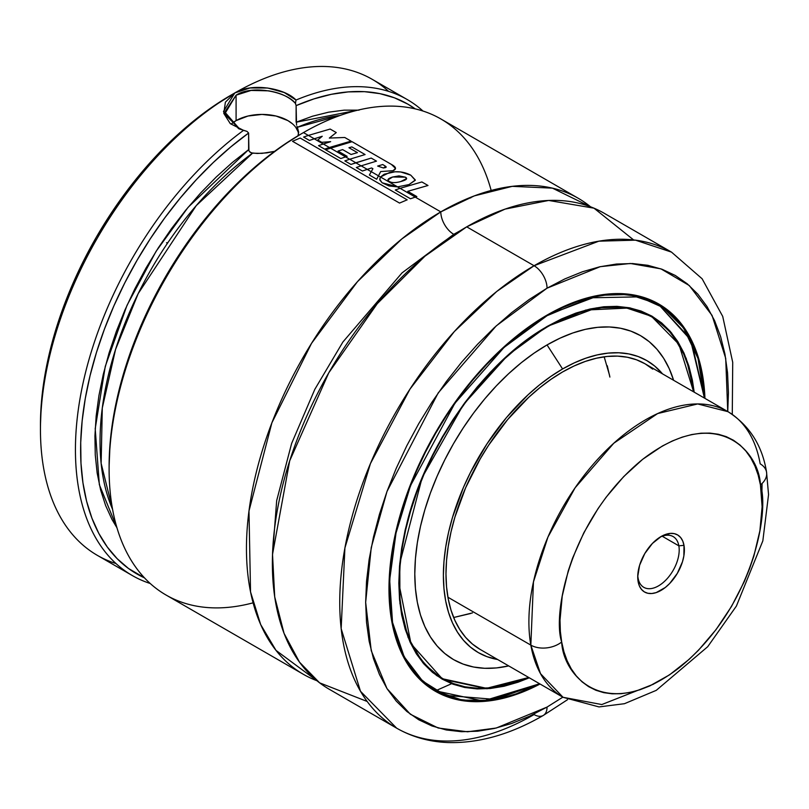 <?xml version="1.0" encoding="UTF-8"?>
<svg xmlns="http://www.w3.org/2000/svg" width="809" height="809" viewBox="0 0 809 809"><rect width="100%" height="100%" fill="white"/><g stroke="black" fill="none" stroke-linecap="round" stroke-linejoin="round"><path stroke-width="1.21" d="M440.804 211.877L474.347 195.879L512.249 186.343L552.426 188.143L590.57 206.811A274.848 158.685 -60 0 0 578.223 198.266A274.848 158.685 -60 0 0 440.804 211.877A18.324 10.578 -120 0 0 453.758 234.317A18.324 10.578 60 0 1 440.804 211.877L415.229 197.113L440.804 211.877L401.861 238.918L357.477 281.653L311.546 343.329L271.895 422.794L248.98 510.995L250.537 591.885L260.68 624.568L276 650.385L316.946 680.733A274.848 158.685 -60 0 1 303.375 674.312A274.848 158.685 -60 0 1 261.246 454.082A274.848 158.685 -60 0 1 440.804 211.877M460.119 230.777L453.758 234.317L401.992 272.916L342.895 342.005L314.812 389.341L291.634 443.433L276.678 500.629L272.481 555.783L276.678 500.629L291.634 443.433L314.812 389.341L342.895 342.005L401.992 272.916L453.758 234.317L460.119 230.777M240.172 129.278L225.974 115.535L225.357 111.248L236.086 95.189L236.086 120.622A36.648 21.155 0 0 0 231.425 123.919M115.98 563.539A274.848 158.685 -60 0 1 40.45 429.559A274.848 158.685 -60 0 1 234.792 92.944L250.011 87.969L267.678 88.019L284.212 92.509L296.023 100.043A274.848 158.685 -60 0 1 407.2 99.527L372.221 79.333A274.848 158.685 120 0 0 234.792 92.944L223.476 111.511L238.594 128.671L247.008 131.392L248.616 133.04A271.177 156.572 -60 0 0 89.344 378.663A271.177 156.572 -60 0 0 144.487 577.869L128.479 568.474L117.184 558.706L107.263 546.985L98.819 533.414L91.913 518.114L86.603 501.216L82.953 482.892L80.981 463.284L80.718 442.563L82.144 420.933L85.269 398.574L90.052 375.689L96.463 352.471L104.432 329.142L113.887 305.893L124.758 282.938L136.933 260.488L150.322 238.736L164.783 217.874L180.205 198.084L196.456 179.547L213.364 162.437L230.808 146.884L248.616 133.04L248.616 149.645L232.213 162.579L216.165 177.08L200.612 193.007L185.696 210.219L171.538 228.573L158.281 247.898L146.024 268.032L134.881 288.793L124.95 309.999L116.324 331.457L109.073 352.977L103.269 374.385L98.951 395.48L96.16 416.069L94.926 435.98L95.27 455.042L97.161 473.073L100.609 489.92L105.575 505.443L112.006 519.499L116.971 527.822L99.335 484.652L95.209 428.689L105.271 366.386L127.033 305.286L156.117 251.275L188.072 207.337L248.616 149.645L248.929 150.899L248.616 133.04L247.008 131.392L243.529 130.35A274.848 158.685 120 0 0 82.144 387.43A274.848 158.685 120 0 0 150.231 583.501A274.848 158.685 -60 0 1 132.352 575.573A274.848 158.685 -60 0 1 85.602 372.231A274.848 158.685 -60 0 1 243.529 130.35L230.282 123.646L223.78 113.371L225.387 102.177L234.792 92.944A274.848 158.685 -60 0 1 388.593 91.366M248.929 150.899L251.083 152.84L257.252 153.467L266.788 152.891L274.575 151.364L262.015 153.366L252.519 153.194L249.799 152.031M407.2 99.527A274.848 158.685 -60 0 1 423.006 111.045A274.848 158.685 120 0 0 296.023 100.043L295.447 103.431L296.114 105.625L313.932 98.9L331.366 94.309L348.285 91.892L364.525 91.67L379.947 93.652L394.418 97.808L407.797 104.108L415.25 108.891A271.177 156.572 -60 0 0 296.114 105.625L296.114 122.22L358.154 110.085M298.652 132.191L296.984 126.335L297.399 127.286L339.962 115.505A247.362 142.819 120 0 0 297.399 127.286L298.652 132.191L297.995 135.77L298.652 132.201M578.223 198.266L440.885 118.974A274.848 158.685 120 0 0 303.466 132.585A274.848 158.685 -60 0 1 491.164 190.469M253.096 602.826A274.848 158.685 -60 0 1 109.114 469.2A274.848 158.685 -60 0 1 303.456 132.595L308.371 135.427L303.466 132.585A274.848 158.685 120 0 0 123.908 374.789A274.848 158.685 120 0 0 166.037 595.019L303.375 674.312M314.216 138.794L323.266 144.022L314.216 138.794M329.314 147.511L330.335 148.098L329.314 147.511M345.544 156.885L349.65 159.252L345.544 156.885M355.768 162.791L361.087 165.855L355.768 162.791M367.195 169.384L371.22 171.71L367.195 169.384M378.42 175.866L380.452 177.04L378.42 175.866M397.502 186.879L400.05 188.355L397.502 186.879M732.276 414.37L732.721 362.351L722.71 316.39L702.121 278.771L671.51 252.125L635.469 240.162L598.862 241.173L534.082 265.736L466.712 226.844L534.082 265.736A274.848 158.685 -60 0 1 671.51 252.125L604.131 213.232A274.848 158.685 120 0 0 466.712 226.844L424.978 256.17L377.277 303.648L328.778 372.807L289.693 460.817L272.522 554.377L274.716 596.88L284.04 633.326L299.502 662.166L319.616 682.836L367.175 701.464M436.627 690.33L451.634 683.696M547.046 288.176L600.268 266.667L630.373 263.481L660.913 268.851L689.298 285.547L712.072 315.429L725.713 358.367L727.746 411.538L728.434 392.901L727.554 372.878L724.945 354.059L720.617 336.615L714.62 320.728L707.015 306.54L697.864 294.193L687.256 283.807L675.303 275.475L662.116 269.286L647.817 265.291L632.547 263.542L616.458 264.047L599.702 266.798L582.429 271.773L564.824 278.923L547.046 288.176A18.324 10.578 -120 0 0 534.082 265.736A18.324 10.578 60 0 1 547.046 288.176L529.268 299.451L511.652 312.638L494.39 327.594L477.623 344.199L461.534 362.28L446.265 381.656L431.976 402.154L418.779 423.572L406.826 445.708L396.228 468.34L387.076 491.255L379.461 514.231L373.465 537.045L369.137 559.474L366.528 581.317L365.658 602.351L366.528 622.374L369.137 641.203L373.465 658.647L379.461 674.534L387.076 688.722L396.228 701.069L406.826 711.455L418.779 719.788L431.976 725.976L446.265 729.961L461.534 731.71L477.623 731.215L494.39 728.464L511.652 723.489L529.268 716.339L547.046 707.076A18.324 10.578 60 0 1 543.244 715.469A18.324 10.578 60 0 1 534.082 714.559A274.848 158.685 -60 0 1 396.663 728.171A274.848 158.685 -60 0 1 354.534 507.931A274.848 158.685 -60 0 1 534.082 265.736L496.746 291.473L454.294 331.589L409.991 389.099L370.451 463.557L344.907 547.946L341.165 628.654L360.48 691.26L396.663 728.171C412.094 736.999 429.114 741.782 447.711 742.541C478.655 743.451 510.499 734.43 543.244 715.469A18.324 10.578 -120 0 0 547.046 707.076L496.251 728.029L467.562 731.791L438.205 728.019L410.375 714.256L386.995 688.601L371.24 650.689L365.658 602.351L371.24 547.572L386.995 491.467L438.205 392.901L496.251 325.875L547.046 288.176M540.048 684.01A223.537 129.066 -60 0 1 435.272 691.22A223.537 129.066 -60 0 1 401.011 512.097A223.537 129.066 -60 0 1 547.046 315.106A223.537 129.066 -60 0 1 658.809 304.032A223.537 129.066 -60 0 1 704.952 398.382L702.07 372.514L698.298 357.315L693.08 343.471L686.447 331.103L678.468 320.344L669.225 311.293L658.809 304.032L647.321 298.642L634.863 295.164L621.555 293.637L607.529 294.082L592.926 296.478L577.879 300.817L562.538 307.046L547.046 315.106L531.553 324.935L516.203 336.423L501.155 349.458L486.553 363.929L472.527 379.684L459.229 396.572L446.77 414.43L435.272 433.098L424.856 452.383L415.614 472.102L407.635 492.074L401.011 512.097L395.783 531.978L392.011 551.526L389.736 570.557L388.977 588.891L389.736 606.335L392.011 622.748L395.783 637.947L401.011 651.791L407.635 664.149L415.614 674.908L424.856 683.959L435.272 691.22L446.77 696.61L459.229 700.088L472.527 701.615L486.553 701.181L501.155 698.784L516.203 694.446L540.048 684.01M430.206 688.024A223.537 129.066 120 0 0 431.49 688.611M653.207 301.484A223.173 128.853 120 0 0 651.427 300.301M546.914 315.186A223.173 128.853 -60 0 1 658.374 304.204L629.149 294.496L599.469 295.295L546.914 315.186M547.046 315.702L590.004 297.803L639.15 296.863L662.996 307.521L683.484 327.888L698.015 358.468L704.406 398.068L701.565 372.929L697.803 357.78L692.595 343.977L685.992 331.65L678.043 320.93L668.831 311.91L658.445 304.669L646.988 299.3L634.569 295.831L621.312 294.314L607.337 294.749L592.775 297.136L577.778 301.454L562.488 307.663L547.046 315.702L546.783 315.257L547.046 315.702L531.604 325.501L516.304 336.948L501.307 349.943L486.755 364.363L472.769 380.068L459.512 396.906L447.094 414.704L435.636 433.311L425.251 452.534L416.048 472.193L408.1 492.094L401.486 512.046L396.279 531.867L392.517 551.354L390.251 570.325L389.493 588.588L390.251 605.981L392.517 622.333L396.279 637.482L401.486 651.285L408.1 663.602L416.048 674.332L425.251 683.352L435.636 690.583L447.094 695.962L459.512 699.431L472.769 700.948L486.755 700.513L501.307 698.127L516.304 693.798L539.502 683.696L494.916 699.401L445.496 695.356L422.642 681.077L404.136 656.726L392.537 622.404L389.665 579.992L396.026 532.989L410.537 485.602L454.87 403.297L504.058 347.425L547.046 315.702M704.427 398.079L690.198 338.637L658.374 304.204L652.236 300.665M547.046 326.482L532.514 335.695L518.124 346.464L504.017 358.69L490.325 372.251L477.168 387.026L464.7 402.862L453.01 419.618L442.23 437.113L432.471 455.204L423.805 473.7L416.322 492.418L410.102 511.197L405.208 529.834L401.668 548.168L399.535 566.017L398.827 583.208L399.535 599.57L401.668 614.951L405.208 629.2L410.102 642.184L416.322 653.783L423.805 663.865L432.471 672.36L442.23 679.166L453.01 684.222L464.7 687.478L477.168 688.914L490.325 688.499L504.017 686.254L518.124 682.189L529.288 677.8L487.018 688.772L442.371 679.236L422.854 662.763L408.039 637.29L399.929 603.443L399.767 563.307L422.187 477.472L463.517 404.47L508.113 354.969L547.046 326.482L561.567 318.918L575.957 313.073L590.064 309.008L603.767 306.763L616.913 306.348L629.392 307.784L641.072 311.04L651.852 316.097L661.62 322.902L670.287 331.387L677.76 341.479L683.979 353.068L688.884 366.062L692.413 380.311L694.193 392.173L686.194 358.357L671.521 332.843L652.145 316.268L630.241 307.946L585.817 310.049L547.046 326.482L596.263 307.895L624.052 307.167L651.407 316.268L678.913 344.31L693.637 391.849A209.248 120.814 -60 0 0 651.407 316.268C622.384 300.452 587.567 303.911 546.965 326.644L546.965 326.644C485.208 361.269 425.999 444.343 406.876 523.241C389.736 599.621 401.497 651.437 442.159 678.69L411.023 643.792L398.827 583.056M442.159 678.69L486.603 688.307L528.732 677.477A209.248 120.814 -60 0 1 442.159 678.69L436.223 675.272M437.234 675.566A209.248 120.814 120 0 0 438.427 676.112M546.631 326.836L547.046 327.079A208.884 120.602 -60 0 1 651.488 316.734A208.884 120.602 -60 0 1 693.596 391.829L691.907 380.715L688.388 366.517L683.504 353.573L677.305 342.025L669.852 331.973L661.216 323.509L651.488 316.734L640.748 311.687L629.099 308.441L616.67 307.016L603.565 307.43L589.923 309.665L575.856 313.72L561.517 319.535L546.631 326.836M646.169 313.963A208.884 120.602 120 0 0 644.237 312.658M547.046 344.927L562.589 368.965A168.575 97.323 -60 0 1 662.52 373.879L654.734 366.093L646.876 360.622L638.21 356.547L628.815 353.927L618.784 352.775L608.206 353.108L597.194 354.918L585.847 358.185L574.269 362.887L562.589 368.965L547.046 344.927A187.021 107.981 120 0 0 416.231 550.777A187.021 107.981 120 0 0 508.699 665.908L496.433 667.931L484.702 668.295L473.568 667.02L463.152 664.108L453.536 659.598L444.819 653.52L437.082 645.946L430.418 636.946L424.867 626.601L420.488 615.022L417.343 602.301L415.432 588.578L414.795 573.975L415.432 558.645L417.343 542.718L420.488 526.366L424.867 509.731L430.418 492.984L437.082 476.279L444.819 459.775L453.536 443.635L463.152 428.022L473.568 413.075L484.702 398.948L496.433 385.772L508.659 373.667L521.239 362.756L534.082 353.149L547.046 344.927A187.021 107.981 120 0 1 673.604 380.281L669.225 368.651L663.673 358.306L656.999 349.306L649.273 341.732L640.556 335.664L630.939 331.154L620.513 328.242L609.379 326.967L597.649 327.332L585.433 329.334L572.843 332.964L560 338.182L547.046 344.927M480.142 649.425A164.905 95.209 -60 0 1 454.86 517.275A164.905 95.209 -60 0 1 562.589 371.958A164.905 95.209 -60 0 1 645.046 363.787L636.562 359.813L627.369 357.244L617.56 356.122L607.215 356.445L596.435 358.215L585.342 361.411L574.016 366.012L562.589 371.958L551.162 379.209L539.846 387.683L528.742 397.3L507.617 419.598L488.616 445.233L480.142 458.996L465.63 487.776L454.86 517.275L451.007 531.948L448.226 546.368L446.548 560.404L445.981 573.925L446.548 586.798L448.226 598.903L451.007 610.117L454.86 620.331L459.755 629.453L465.63 637.391L472.456 644.065L480.142 649.415L563.054 697.297A164.905 95.209 -60 0 1 530.835 645.117A21.985 14.784 -10 0 0 561.679 642.002C552.314 614.688 569.415 518.842 642.72 459.279C716.531 402.569 759.075 451.28 760.44 484.904A21.985 14.784 -10 0 0 766.558 472.203A21.985 14.784 170 0 1 760.44 484.904C769.794 512.218 752.704 608.065 679.388 667.627C605.587 724.348 563.044 675.636 561.679 642.002A21.985 14.784 170 0 1 530.835 645.117A164.905 95.209 -60 0 1 591.258 466.611A164.905 95.209 -60 0 1 727.969 411.67L697.682 403.944L657.616 413.571L613.809 443.211L575.108 487.797L547.956 537.045L533.455 581.914L530.835 645.117L447.923 597.234L530.835 645.117L540.513 673.664L563.054 697.297L601.805 704.548L653.561 684.151M472.466 612.898L453.647 617.51L470.878 613.444M604.161 356.809L609.581 375.406M497.616 659.507L486.967 656.655L478.301 652.59L470.444 647.119L463.476 640.293L457.469 632.183L452.464 622.859L448.52 612.413L445.678 600.956L443.969 588.588L443.393 575.421L443.969 561.598L445.678 547.248L448.52 532.504L452.464 517.517L463.476 487.362L470.444 472.486L486.967 443.868L506.404 417.656L527.984 394.873L539.34 385.033L550.909 376.377L562.589 368.965A168.575 97.323 -60 0 0 448.307 533.455A168.575 97.323 -60 0 0 497.616 659.507M652.732 369.147L645.046 363.787L727.969 411.67A164.905 95.209 -60 0 1 760.187 463.85A21.985 14.784 170 0 1 766.558 472.203M528.692 677.457L518.225 681.542L504.169 685.587L490.517 687.832L477.411 688.247L464.983 686.811L453.343 683.565L442.604 678.529L432.866 671.743L424.229 663.289L416.777 653.237L410.588 641.679L405.703 628.745L402.174 614.537L400.05 599.206L399.343 582.905L400.05 565.774L402.174 547.996L405.703 529.723L410.588 511.146L416.777 492.438L424.229 473.781L432.866 455.346L442.604 437.325L453.343 419.891L464.983 403.195L477.411 387.41L490.517 372.696L504.169 359.176L518.225 346.99L532.565 336.261L547.046 327.079A208.884 120.602 -60 0 0 410.588 511.146A208.884 120.602 -60 0 0 442.604 678.529A208.884 120.602 -60 0 0 528.692 677.457M647.311 314.317A209.248 120.814 120 0 0 646.239 313.558M388.977 588.74L392.345 624.093L401.982 653.52L416.777 675.828L435.202 690.755L462.151 700.139L489.688 700.321L539.522 683.706A223.173 128.853 -60 0 1 435.202 690.755A223.173 128.853 -60 0 1 388.977 588.74M654.663 302.06A223.537 129.066 120 0 0 653.51 301.251M562.831 697.166L547.046 707.076M633.629 239.939L593.988 208.176L548.674 200.45L505.038 209.116L466.712 226.844A274.848 158.685 120 0 0 287.165 469.038A274.848 158.685 120 0 0 329.293 689.278L396.663 728.171M300.867 134.092L303.456 132.595A274.848 158.685 -60 0 1 303.466 132.585L300.877 134.082A271.177 156.572 120 0 0 300.867 134.092A271.177 156.572 120 0 0 109.114 466.217L110.044 443.979L112.805 420.892L117.376 397.168L123.716 373.05L131.756 348.76L141.433 324.54L152.648 300.614L165.279 277.224L179.224 254.582L194.342 232.911L210.482 212.413L227.491 193.311L245.208 175.755L263.461 159.939L282.078 146.004L300.877 134.082M470.545 197.345L470.727 197.942M252.519 153.194A247.362 142.819 120 0 0 112.572 509.357L101.135 463.375L102.288 408.029L115.566 349.397L138.187 293.606L196.284 205.577L252.519 153.194M296.549 125.011L296.114 105.625L295.447 103.431L296.023 100.043C285.031 88.221 251.821 82.356 234.792 92.944A274.848 158.685 120 0 0 55.245 335.138A274.848 158.685 120 0 0 97.373 555.379L132.352 575.573M359.044 110.145L344.118 110.155L328.565 112.188L312.517 116.213L296.114 122.22M234.792 92.944L230.909 95.189A269.346 155.51 120 0 0 40.45 425.069L41.37 402.983L44.111 380.058L48.651 356.496L54.951 332.539L62.94 308.411L72.547 284.353L83.681 260.589L96.231 237.35L110.085 214.87L125.092 193.341L141.13 172.995L158.018 154.003L175.624 136.579L193.755 120.865L212.241 107.021L234.792 92.944M166.543 242.761L167.868 242.69M298.521 133.798A36.648 21.155 0 0 0 274.585 115.707A36.648 21.155 0 0 0 236.086 120.622L236.086 95.189L251.093 90.426L268.598 90.841C280.581 92.843 289.531 97.04 295.447 103.431C287.246 92.084 252.58 84.369 236.086 95.189L225.438 112.764L239.676 129.096M231.536 123.828L236.086 120.622L247.979 116.031L262.005 114.423L276.031 116.031L287.913 120.622L292.474 123.828M295.861 127.488L297.945 131.452M318.534 145.63L324.591 149.129L329.384 147.491L323.327 144.002L318.534 145.63L324.591 149.129L351.066 141.12L344.755 137.479L351.066 141.12L329.384 147.491L323.327 144.002L318.534 145.63M303.597 137.055L309.422 140.422L314.286 138.774L308.441 135.406L303.597 137.055L309.422 140.422L322.235 136.266L317.745 140.018L321.709 142.313L330.659 141.666L323.327 144.002L330.659 141.666L321.709 142.313L317.745 140.018L322.235 136.266L314.286 138.774L308.441 135.406L303.597 137.055M344.755 137.479L329.314 138.076L336.271 132.575L330.153 129.046L336.271 132.575L329.314 138.076L344.755 137.479M330.153 129.046L308.441 135.406L330.153 129.046M369.389 175.027L376.691 179.234L378.44 175.816L371.24 171.66L369.389 175.027L376.691 179.234L380.695 171.559L393.113 170.679L395.49 168.434L391.455 164.46L352.077 141.696L325.531 149.746L340.771 158.544L345.605 156.865L330.396 148.077L325.531 149.746L340.771 158.544L347.142 156.349L338.01 151.071L347.142 156.349L345.605 156.865L330.396 148.077L352.077 141.696L391.455 164.46C396.208 167.018 396.764 169.091 393.113 170.679L380.695 171.559L378.44 175.816L371.24 171.66L369.389 175.027M356.314 167.493L362.412 171.023L367.266 169.364L361.148 165.835L356.314 167.493L362.412 171.023L371.564 167.969L372.909 168.717L371.24 171.66L372.909 168.717L371.564 167.969L367.266 169.364L361.148 165.835L356.314 167.493M344.846 160.9L350.964 164.429L355.839 162.761L349.71 159.231L344.846 160.9L350.964 164.429L371.21 158.079L376.498 161.133L361.148 165.835L376.498 161.133L371.21 158.079L355.839 162.761L349.71 159.231L344.846 160.9M382.748 164.54L377.651 166.067L383.456 167.999L385.691 166.371L382.748 164.54L385.691 166.371L386.217 166.988L385.701 167.544L383.456 167.999L377.651 166.067L382.748 164.54M386.227 167.079L385.691 166.371M338.01 151.071L342.652 149.614L351.086 154.489L357.447 152.638L348.942 147.723L357.447 152.638L351.086 154.489L342.652 149.614L338.01 151.071M348.942 147.723L351.864 146.914L365.092 154.549L349.71 159.231L365.092 154.549L351.864 146.914L348.942 147.723M388.967 185.939L397.603 186.879L380.483 176.999L379.815 180.013L382.081 182.763L388.967 185.939M392.689 176.989L387.946 179.901L388.684 180.973C391.05 182.945 395.085 183.127 400.799 181.529L406.614 178.577L405.309 177.161L392.689 176.989L398.999 175.897L405.309 177.161C408.019 178.556 406.512 180.013 400.799 181.529C395.085 183.127 391.05 182.945 388.684 180.973C386.955 179.729 388.29 178.395 392.689 176.989M410.77 175.169C404.419 171.821 397.361 170.932 389.584 172.509L380.483 176.999L379.694 179.193L382.081 182.763L397.603 186.879L409.03 184.563L415.33 179.992L410.77 175.169L400.708 171.963L395.025 171.791L384.245 174.198L380.483 176.999L397.603 186.879L409.03 184.563L415.28 180.286L410.77 175.169M395.267 189.984L410.476 198.771L415.29 197.093L400.111 188.325L395.267 189.984L410.476 198.771L416.827 196.577L407.746 191.328L416.827 196.577L415.29 197.093L400.111 188.325L395.267 189.984M421.873 181.954L400.111 188.325L421.873 181.954L428.001 185.494L421.873 181.954M407.746 191.328L428.001 185.494L407.746 191.328M300.149 138.036L292.504 141.282L399.525 203.069L407.19 199.833L300.149 138.036L407.19 199.833L399.525 203.069L292.504 141.282L300.149 138.036M678.852 545.842A29.316 16.928 -60 0 1 668.113 577.575A29.316 16.928 -60 0 1 643.812 587.344A29.316 16.928 -60 0 1 638.079 578.071A29.316 16.928 120 0 0 662.227 583.329A29.316 16.928 120 0 0 678.852 545.842L683.989 545.327A32.977 19.042 -60 0 1 665.291 587.496A32.977 19.042 -60 0 1 638.119 581.58L637.735 576.544L639.636 565.167L644.803 553.538L652.438 543.415L661.378 536.337L670.287 533.394L674.281 533.637L677.78 535.032L680.632 537.51L682.725 540.988L683.989 545.327L683.868 555.904L682.483 561.739L677.315 573.369L669.68 583.501L665.291 587.496L656.19 592.603L651.832 593.513L647.837 593.27L644.338 591.885L641.486 589.407L639.393 585.928L638.119 581.58A32.977 19.042 -60 0 1 637.735 576.918A32.977 19.042 -60 0 1 661.054 536.529A32.977 19.042 -60 0 1 683.989 545.327L678.852 545.842A29.316 16.928 120 0 0 659.719 537.338A29.316 16.928 -60 0 1 673.128 536.569A29.316 16.928 -60 0 1 678.852 545.842L662.227 536.246L678.852 545.842M607.266 365.729L609.885 377.075M761.835 496.615L762.078 483.479M760.44 484.904L758.164 475.075L754.959 466.095L750.843 458.046L745.858 451.017L740.063 445.071L733.51 440.268L726.249 436.648L718.372 434.251L709.938 433.098L701.029 433.199L691.735 434.554L682.149 437.153L672.36 440.966L662.46 445.961L642.72 459.279L623.688 476.612L606.083 497.272L598.043 508.608L583.835 532.757L572.6 558.089L568.242 570.891L562.225 596.162L560.01 620.169L560.354 631.414L561.679 642.002L563.954 651.842L567.16 660.822L571.275 668.861L576.261 675.889L582.055 681.835L588.608 686.639L595.869 690.259L603.747 692.656L612.18 693.809L621.09 693.707L630.383 692.352L639.97 689.753L649.758 685.941L669.559 674.827L689.046 659.426L698.43 650.305L716.026 629.635L731.518 606.437L744.3 581.57L749.508 568.818L753.877 556.016L759.894 530.755L762.108 506.737L760.44 484.904M637.775 575.361A29.316 16.928 120 0 0 638.079 578.071A29.316 16.928 -60 0 1 637.775 575.361M543.244 715.469L567.554 699.674M704.528 398.139L691.22 340.589L658.374 304.204M645.046 313.012L651.488 316.734M436.162 674.807L442.604 678.529M539.623 683.767L483.135 701.009L435.202 690.755L429.063 687.215M109.114 469.2L109.114 466.217M40.45 429.559L40.45 425.069M727.969 411.67C749.447 425.413 762.311 445.567 766.548 472.122L768.55 494.612L762.836 540.867L736.402 606.062L707.693 646.725L656.251 690.36L624.457 703.699L599.034 706.924L563.054 697.297"/></g></svg>
